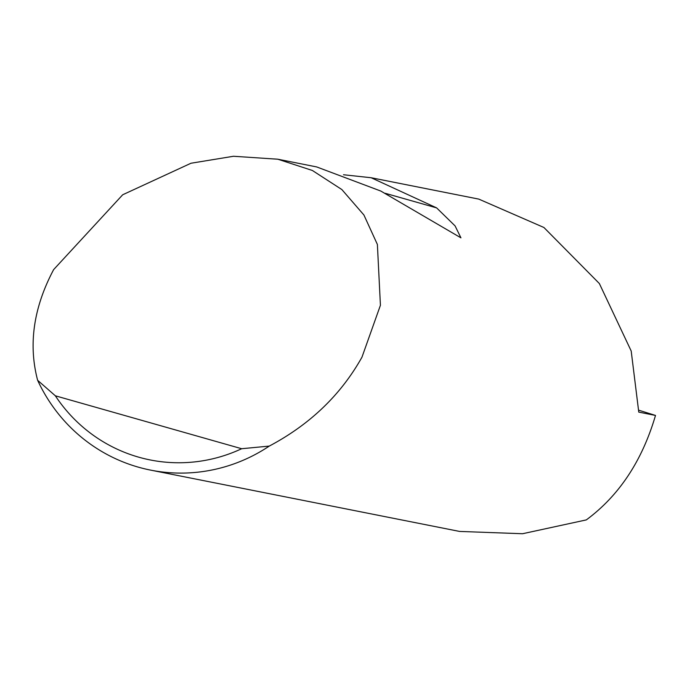 <?xml version="1.0" encoding="UTF-8"?>
<svg xmlns="http://www.w3.org/2000/svg" width="690" height="690" viewBox="0 0 690 690"><rect width="100%" height="100%" fill="white"/><g stroke="black" fill="none" stroke-linecap="round" stroke-linejoin="round"><path stroke-width="1.03" d="M343.508 174.751L371.142 177.735L436.641 207.897L455.089 225.915L460.937 237.843L380.828 191.061L316.676 166.928L277.803 159.209L312.363 170.473L341.861 189.56L363.923 215.013L377.387 244.467L380.423 305.273L361.965 357.179C340.886 394.853 309.991 424.488 269.272 446.085A164.858 160.235 101.2 0 1 150.61 470.114A164.858 160.235 101.2 0 1 37.631 380.294C28.195 344.448 33.525 307.559 53.639 269.609L122.691 194.77L190.992 163.237L233.479 156.268L277.803 159.209M638.828 410.231L655.5 415.432L638.768 412.111L631.195 351.012L599.36 283.538L543.918 227.493L478.791 199.108L371.142 177.735M655.5 415.432C642.174 460.825 619.111 495.653 586.302 519.906L522.546 533.732L459.566 531.429L150.61 470.114M37.631 380.294L55.347 395.801L241.673 448.724L269.272 446.085M55.347 395.801A154.965 150.618 -78.8 0 0 241.673 448.724M385.305 193.321L436.641 207.897"/></g></svg>
